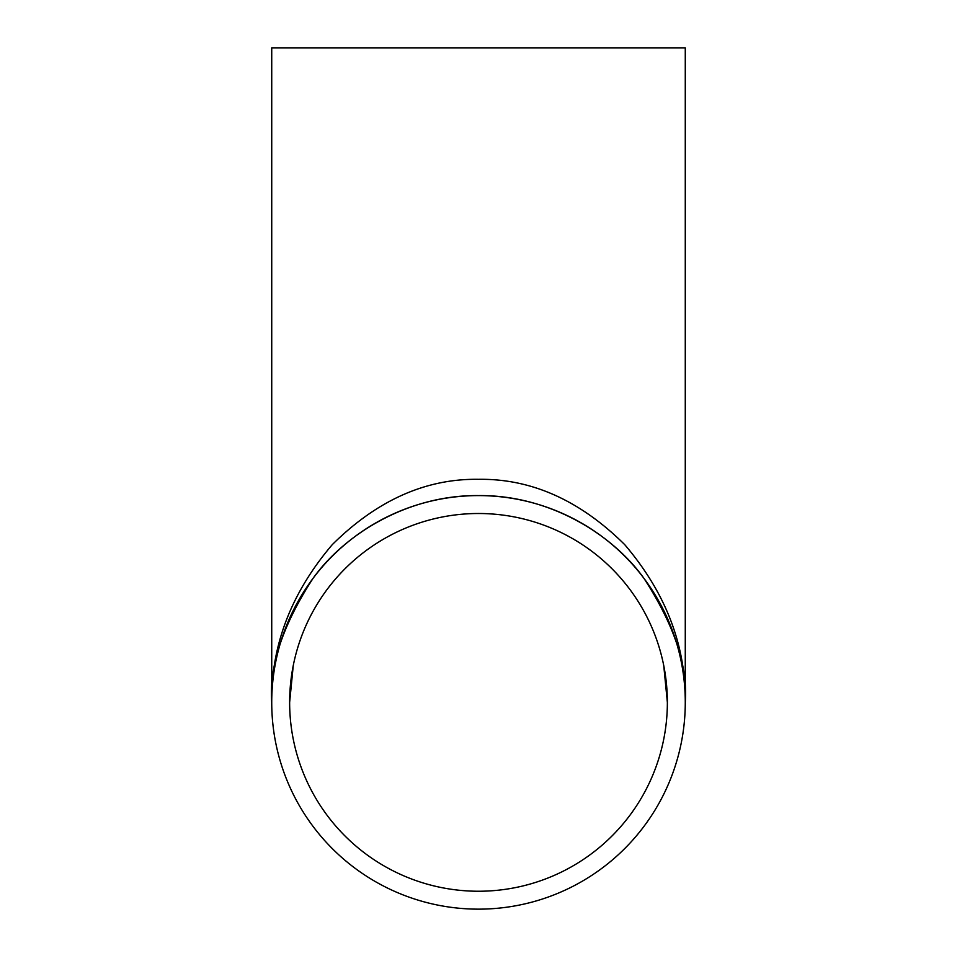 <?xml version="1.0" encoding="UTF-8"?>
<svg xmlns="http://www.w3.org/2000/svg" width="957" height="957" viewBox="0 0 957 957"><rect width="100%" height="100%" fill="white"/><g stroke="black" fill="none" stroke-linecap="round" stroke-linejoin="round"><path stroke-width="1.44" d="M289.636 702.378A188.864 188.864 0 0 0 478.5 891.242A188.864 188.864 0 0 0 667.364 702.378A188.864 188.864 0 0 0 478.5 513.502A188.864 188.864 0 0 0 289.636 702.378L293.261 665.522M271.728 702.378L271.728 47.85L685.272 47.85L685.272 702.378A206.772 206.772 0 0 0 478.5 495.594A206.772 206.772 0 0 0 271.728 702.378A206.772 206.772 0 0 0 478.5 909.15A206.772 206.772 0 0 0 685.272 702.378C688.035 666.431 674.254 625.077 643.917 578.303C612.193 533.898 548.696 494.781 478.5 495.594C408.304 494.781 344.807 533.898 313.083 578.303C282.746 625.077 268.965 666.431 271.728 702.378C271.01 645.449 291.203 592.873 332.282 544.641C376.986 500.332 425.721 478.548 478.5 479.313C531.279 478.548 580.014 500.332 624.718 544.641C665.797 592.873 685.99 645.449 685.272 702.378M681.24 661.706L681.372 662.364M663.739 665.522L667.364 702.378"/></g></svg>
